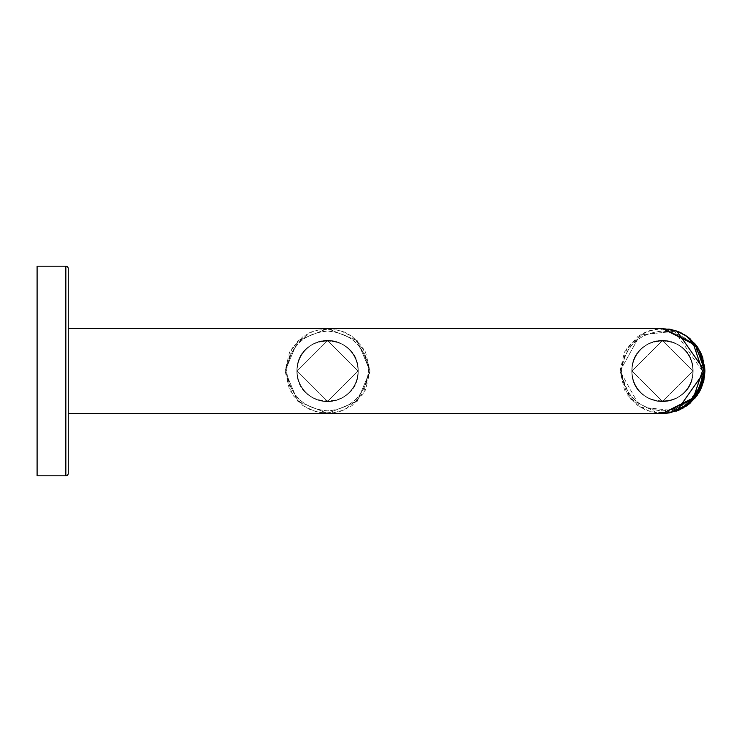 <?xml version="1.0" encoding="UTF-8"?>
<svg xmlns="http://www.w3.org/2000/svg" width="742" height="742" viewBox="0 0 742 742"><rect width="100%" height="100%" fill="white"/><g stroke="black" fill="none" stroke-linecap="round" stroke-linejoin="round"><path stroke-width="0.56" stroke-dasharray="3.71 2.78" d="M68.245 473.415A2.393 2.393 0 0 1 65.843 475.808L37.1 475.808L37.1 266.192L37.1 475.808L37.1 266.192L65.843 266.192L65.843 475.808L65.843 266.192A2.393 2.393 0 0 1 68.245 268.585L68.245 473.415L68.245 268.585M604.897 328.539L68.245 328.539L68.245 413.461L68.245 328.539L68.245 413.461L68.245 328.539L68.245 413.461L643.231 413.461M673.847 330.311L702.47 371.102M702.461 371.362L702.015 377.353M700.828 383.03L700.337 384.671M698.463 389.494L696.933 392.527M695.05 395.607L692.286 399.279M690.014 401.774L686.879 404.613M684.467 406.44L680.136 409.074M670.388 412.608L669.729 412.747M669.219 412.84L665.444 413.34M631.794 371C631.266 410.818 693.649 410.818 693.121 371C693.659 331.182 631.266 331.182 631.794 371C631.266 331.182 693.649 331.182 693.121 371C693.659 410.818 631.266 410.818 631.794 371A30.663 30.663 0 0 1 662.458 340.337A30.663 30.663 0 0 1 693.121 371A30.663 30.663 0 0 1 662.458 401.663A30.663 30.663 0 0 1 631.794 371A30.663 30.663 0 0 1 662.458 340.337A30.663 30.663 0 0 1 693.121 371A30.663 30.663 0 0 1 662.458 401.663A30.663 30.663 0 0 1 631.794 371M296.902 371C296.364 410.818 358.757 410.818 358.228 371C358.757 331.182 296.373 331.182 296.902 371C296.364 331.182 358.757 331.182 358.228 371A30.663 30.663 0 0 0 327.565 340.337A30.663 30.663 0 0 0 296.902 371A30.663 30.663 0 0 0 327.565 401.663A30.663 30.663 0 0 0 358.228 371A30.663 30.663 0 0 1 327.565 401.663A30.663 30.663 0 0 1 296.902 371A30.663 30.663 0 0 1 327.565 340.337A30.663 30.663 0 0 1 358.228 371C358.757 410.818 296.373 410.818 296.902 371M665.463 413.34L694.169 396.877L702.47 371L694.169 345.132L665.472 328.66L662.402 328.539L671.12 329.559M327.565 340.578A30.422 30.422 0 0 0 297.134 371A30.422 30.422 0 0 0 327.565 401.422A30.422 30.422 0 0 0 357.987 371A30.422 30.422 0 0 0 327.565 340.578L297.134 371L327.565 401.422L357.987 371L327.565 340.578L357.987 371L327.565 401.422L297.134 371L327.565 340.578A30.422 30.422 0 0 1 357.987 371A30.422 30.422 0 0 1 327.565 401.422A30.422 30.422 0 0 1 297.134 371A30.422 30.422 0 0 1 327.565 340.578M286.56 371C289.343 347.386 302.662 334.076 326.508 331.071C351.151 332.917 365.175 346.226 368.561 371C365.778 394.614 352.459 407.924 328.623 410.929C303.97 409.083 289.946 395.774 286.56 371C289.324 394.586 302.634 407.896 326.499 410.929C351.133 409.102 365.157 395.792 368.561 371C365.797 347.414 352.487 334.104 328.623 331.071C303.988 332.898 289.964 346.208 286.56 371L285.123 371L297.913 340.624L327.565 328.558L357.227 340.643L369.998 371L357.227 401.348L327.565 413.442L297.876 401.339L285.123 371L297.894 401.357L327.565 413.442L357.208 401.376L369.998 371L357.254 340.68L327.574 328.558L297.922 340.615L285.123 371L286.56 371M668.839 329.031L662.402 328.539L693.399 344.103L702.47 371L693.408 397.897L662.402 413.461L695.254 397.897L704.863 371L697.09 395.486L669.878 412.802L665.63 413.34M624.068 328.539L662.402 328.539L695.254 344.103L704.863 371L676.815 331.062L640.086 334.93L620.024 371L630.589 399.029L657.653 413.164L684.523 407.256L703.518 381.759M662.458 401.422A30.422 30.422 0 0 1 632.036 371A30.422 30.422 0 0 1 662.458 340.578A30.422 30.422 0 0 1 692.88 371A30.422 30.422 0 0 1 662.458 401.422L692.88 371L662.458 340.578L632.036 371L662.458 401.422L632.036 371L662.458 340.578L692.88 371L662.458 401.422A30.422 30.422 0 0 0 692.88 371A30.422 30.422 0 0 0 662.458 340.578A30.422 30.422 0 0 0 632.036 371A30.422 30.422 0 0 0 662.458 401.422M703.462 371C700.698 347.414 687.38 334.104 663.524 331.071C638.89 332.898 624.866 346.208 621.462 371C624.226 394.586 637.536 407.896 661.4 410.929C686.035 409.102 700.049 395.792 703.462 371C700.68 394.614 687.361 407.924 663.515 410.929C638.862 409.083 624.847 395.774 621.462 371C624.245 347.386 637.554 334.076 661.4 331.071C686.053 332.917 700.077 346.226 703.462 371L704.9 371L703.462 371M704.01 379.672L704.446 377.205M676.741 410.966L657.783 413.183L645.596 409.946L637.712 405.475L627.24 394.679L620.024 371L624.476 389.94L638.009 405.688L650.307 411.662L667.141 413.183L676.806 410.938L640.058 407.043L620.024 371L640.086 334.939L676.815 331.062M677.928 331.479L681.137 332.898M682.288 333.483L683.874 334.373M685.979 335.681L688.493 337.499M690.385 339.066L693.891 342.516M693.956 342.581L696.525 345.726M698.018 347.877L698.751 349.065M704.473 376.713L703.639 381.1M701.329 387.955L700.012 390.709M699.01 392.499L697.563 394.8M697.452 394.957L695.375 397.749M695.3 397.842L690.552 402.795M688.622 404.399L686.804 405.753M686.137 406.208L683.484 407.859M676.277 411.133L671.399 412.496M369.998 371L368.561 371L369.998 371L365.546 352.06L352.014 336.312L339.715 330.338L322.881 328.817L310.119 332.305L292.339 347.321L285.123 371L289.575 389.94L303.107 405.688L315.406 411.662L332.249 413.183L345.011 409.686L362.782 394.67L369.998 371L365.546 389.94L352.014 405.688L339.706 411.662L322.881 413.183L310.694 409.946L302.81 405.475L292.339 394.679L285.123 371L289.584 352.06L303.116 336.312L315.415 330.338L332.24 328.817L344.427 332.054L352.311 336.525L362.782 347.321L369.998 371M65.843 475.808L65.843 266.192M702.47 371L704.863 371L702.47 371L704.863 371L704.436 364.99L697.378 346.922L689.503 338.315L676.871 331.08L667.141 328.817L650.317 330.338L638.009 336.312L624.476 352.06L620.024 371L621.462 371L620.024 371L627.24 347.321L645.011 332.305L657.783 328.817L674.608 330.338L676.843 331.071M669.878 329.198L662.402 328.539M695.783 344.724L700.541 352.264M702.934 358.219L704.52 365.342M697.35 395.115L699.456 391.73M701.626 387.268L703.722 380.757"/><path stroke-width="1.11" d="M37.1 475.808L37.1 266.192L65.843 266.192L65.843 475.808L37.1 475.808M671.399 412.496L662.402 413.461L68.245 413.461L68.245 473.415L68.245 268.585A2.393 2.393 0 0 0 65.843 266.192M68.245 473.415A2.393 2.393 0 0 1 65.843 475.808M643.231 413.461L662.402 413.461L693.399 397.897L702.47 371L693.408 344.103L662.402 328.539L676.815 331.062L704.9 371L676.815 331.062M702.015 377.353L700.828 383.03M700.337 384.671L698.463 389.494M696.933 392.527L695.05 395.607M692.286 399.279L690.014 401.774M686.879 404.613L684.467 406.44M680.136 409.074L670.388 412.608M669.729 412.747L669.219 412.84M671.12 329.559L673.847 330.311M68.245 268.585L68.245 328.539L662.402 328.539L695.263 344.112L704.863 371L704.473 376.713M697.35 395.115L689.503 403.685L669.868 412.802L665.63 413.34M703.518 381.759L704.01 379.672M704.446 377.205L704.9 371L676.815 410.938L679.913 409.686L697.684 394.67L704.9 371L700.439 389.94L686.907 405.688L676.741 410.966M668.839 329.031L677.928 331.479M681.137 332.898L682.288 333.483M683.874 334.373L685.979 335.681M688.493 337.499L690.385 339.066M696.525 345.726L698.018 347.877M698.751 349.065L704.863 371L695.254 397.897L662.402 413.461M703.639 381.1L701.329 387.955M700.012 390.709L699.01 392.499M690.552 402.795L688.622 404.399M686.804 405.753L686.137 406.208M683.484 407.859L676.277 411.133M702.47 371L704.863 371L703.722 380.757M604.897 328.539L624.068 328.539M695.783 344.724L687.213 336.525L679.329 332.054L669.878 329.198M700.541 352.264L702.934 358.219M704.52 365.342L704.9 371L700.448 352.06L686.907 336.312L676.843 331.071M699.456 391.73L701.626 387.268"/></g></svg>
